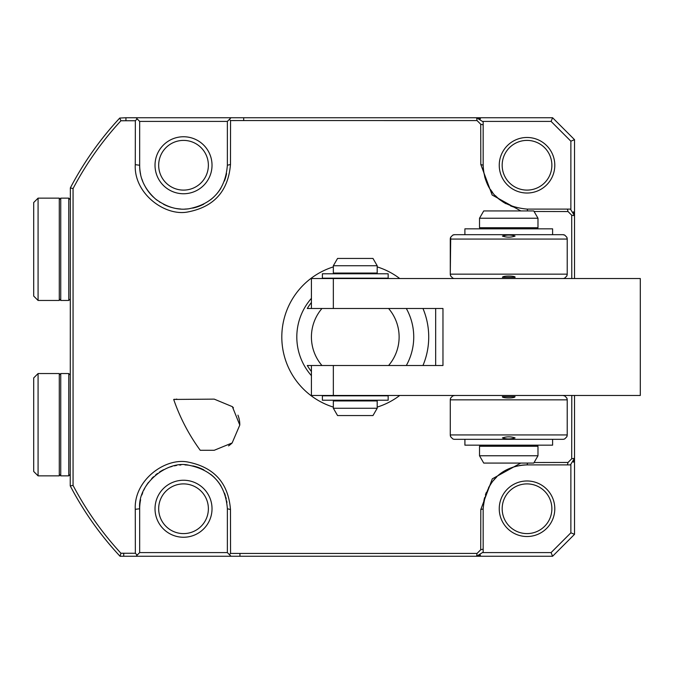 <?xml version="1.0" encoding="UTF-8"?>
<svg xmlns="http://www.w3.org/2000/svg" width="674" height="674" viewBox="0 0 674 674"><rect width="100%" height="100%" fill="white"/><g stroke="black" fill="none" stroke-linecap="round" stroke-linejoin="round"><path stroke-width="1.01" d="M173.69 399.438A192.014 192.014 0 0 0 200.237 450.283L214.222 450.283L232.151 442.944L239.792 425.058L232.353 406.658L214.222 399.126L173.69 399.438A25.578 25.578 0 0 1 174.878 399.278M176.874 399.134A25.578 25.578 0 0 0 176.15 399.168M228.537 445.893A25.578 25.578 0 0 0 232.151 442.944M239.792 425.058A25.578 25.578 0 0 0 237.939 415.133M233.431 407.812A25.578 25.578 0 0 0 232.353 406.658M527.203 464.9L567.407 464.9L527.017 464.9L527.649 463.072M534.086 462.516L568.03 462.457L567.407 464.9L570.406 464.9L574.526 458.32L574.526 395.469M568.03 462.457L571.695 458.783L574.526 458.32L573.406 462.204M571.695 458.783L571.788 395.469M483.165 165.071L483.165 124.867L483.165 165.248L480.806 164.49L480.731 124.243L483.165 124.867L483.165 121.868L476.594 117.748L552.596 117.748L574.526 139.67L570.87 141.186L551.088 121.404L482.921 121.404M571.779 278.531L571.695 215.217L568.03 211.543L567.407 209.1L527.017 209.1L570.406 209.1L574.526 215.68L574.526 139.67M568.03 211.543L534.086 211.484M527.649 210.928L527.203 209.1M520.808 210.928L492.146 194.997L480.806 164.49M483.873 173.058A43.852 43.852 0 0 1 483.165 165.248C483.957 184.213 493.536 205.924 527.017 209.1M484.648 176.537A43.852 43.852 0 0 0 485.625 179.722M487.007 183.202A43.852 43.852 0 0 0 488.658 186.496M490.546 189.596A43.852 43.852 0 0 0 492.652 192.486M495.525 195.763A43.852 43.852 0 0 0 498.718 198.746M502.214 201.416A43.852 43.852 0 0 0 505.98 203.725M510.58 205.907A43.852 43.852 0 0 0 515.652 207.6M480.469 118.86L478.607 118.034M551.088 121.404L552.596 117.748M480.731 124.243L477.057 120.579L476.594 117.748L243.685 117.748L243.685 120.562L230.559 120.579L230.474 164.49C228.25 190.961 214.197 206.75 188.316 211.863C165.307 216.893 133.688 193.657 135.272 164.667L139.67 165.248C139.493 178.02 144.784 189.276 155.542 199.015C166.562 207.137 177.591 210.398 188.644 208.805C212.495 204.197 225.402 189.672 227.374 165.248L227.374 121.404L229.371 119.399L230.559 120.579M477.057 120.579L243.685 120.562M570.87 532.814L574.526 534.33L552.596 556.252L551.088 552.596L570.87 532.814L570.87 464.647M73.062 485.423L70.239 485.887L70.349 187.911L73.062 188.577L73.062 485.423A318.861 318.861 0 0 0 120.932 553.244L135.348 553.261L137.176 555.098L139.67 552.596L136.022 556.252L231.03 556.252L227.374 552.596L227.374 508.752C225.512 484.53 212.639 470.014 188.754 465.212C168.264 459.997 137.395 483.047 139.67 508.752L139.67 552.596L227.374 552.596L231.03 556.252L239.936 556.252L239.936 553.438L477.057 553.421L480.731 549.757L480.806 509.51L492.306 478.835L520.758 463.072M140.613 174.288A43.852 43.852 0 0 1 139.67 165.248L139.67 121.404L227.374 121.404L231.03 117.748L136.022 117.748L139.67 121.404L137.176 118.902L135.348 120.739L120.932 120.756L119.753 118.051A321.574 321.574 0 0 0 70.349 187.911M119.753 118.051L125.945 117.748L125.945 120.756M123.73 553.244L123.73 556.252L120.031 556.252L120.932 553.244M70.349 486.097A321.574 321.574 0 0 0 119.753 555.949M120.932 120.756A318.861 318.861 0 0 0 73.062 188.577M208.376 165.248A24.845 24.845 0 0 1 183.522 190.102A24.845 24.845 0 0 1 158.676 165.248A24.845 24.845 0 0 1 183.522 140.403A24.845 24.845 0 0 1 208.376 165.248M155.02 165.248A28.502 28.502 0 0 1 197.777 140.571A28.502 28.502 0 0 1 197.777 189.933A28.502 28.502 0 0 1 155.02 165.248M158.676 508.752A24.845 24.845 0 0 1 195.949 487.226A24.845 24.845 0 0 1 195.949 530.269A24.845 24.845 0 0 1 158.676 508.752M155.02 508.752A28.502 28.502 0 0 1 183.522 480.242A28.502 28.502 0 0 1 212.024 508.752A28.502 28.502 0 0 1 183.522 537.254A28.502 28.502 0 0 1 155.02 508.752M226.944 502.602A43.852 43.852 0 0 0 226.658 500.883M226.253 498.903A43.852 43.852 0 0 0 225.756 496.957M225.36 495.626A43.852 43.852 0 0 0 224.518 493.174M220.979 485.954A43.852 43.852 0 0 0 216.346 479.669M214.905 478.119A43.852 43.852 0 0 0 210.625 474.277M203.936 469.938A43.852 43.852 0 0 0 196.783 466.947M196.463 466.855A43.852 43.852 0 0 0 192.865 465.903M188.754 465.212A43.852 43.852 0 0 0 184.971 464.925M180.893 464.976A43.852 43.852 0 0 0 179.655 465.068M176.58 465.456A43.852 43.852 0 0 0 174.339 465.869M172.064 466.425A43.852 43.852 0 0 0 170.143 466.989M168.93 467.394A43.852 43.852 0 0 0 168.087 467.705M163.58 469.694A43.852 43.852 0 0 0 159.452 472.095M157.489 473.468A43.852 43.852 0 0 0 155.601 474.943M153.554 476.737A43.852 43.852 0 0 0 151.684 478.599M148.448 482.432A43.852 43.852 0 0 0 145.845 486.316M144.758 488.254A43.852 43.852 0 0 0 143.806 490.158M142.77 492.559A43.852 43.852 0 0 0 141.894 494.969M140.613 499.72A43.852 43.852 0 0 0 139.67 508.752L135.272 509.333C133.696 480.25 165.416 457.056 188.434 462.153C214.349 467.461 228.368 483.25 230.474 509.519L227.374 508.752M230.474 509.519L230.559 553.421L229.371 554.601M135.348 553.261L135.272 509.333M226.582 173.563A43.852 43.852 0 0 1 224.442 181.003M220.895 188.189A43.852 43.852 0 0 1 216.244 194.449M213.944 196.833A43.852 43.852 0 0 1 210.507 199.816M203.818 204.129A43.852 43.852 0 0 1 196.665 207.087M196.361 207.179A43.852 43.852 0 0 1 192.747 208.123M188.644 208.805A43.852 43.852 0 0 1 184.861 209.083M180.792 209.016A43.852 43.852 0 0 1 176.478 208.536M171.971 207.55A43.852 43.852 0 0 1 163.504 204.264M160.109 202.326A43.852 43.852 0 0 1 159.384 201.855M157.421 200.49A43.852 43.852 0 0 1 155.542 199.015M153.394 197.12A43.852 43.852 0 0 1 145.685 187.423M144.666 185.577A43.852 43.852 0 0 1 143.789 183.8M142.762 181.416A43.852 43.852 0 0 1 141.894 179.023M230.474 164.49L227.374 165.248M243.685 117.748L231.03 117.748L229.371 119.399M135.272 164.667L135.348 120.739M136.022 117.748L125.945 117.748M574.24 213.658L573.406 211.796M570.87 209.353L570.87 141.186M571.695 215.217L574.526 215.68L574.526 278.531M422.969 365.502A73.449 73.449 0 0 0 422.969 308.498A73.449 73.449 0 0 1 422.969 365.502M230.559 553.421L239.936 553.43M399.733 278.531A73.449 73.449 0 0 0 377.196 266.896M333.344 266.896A73.449 73.449 0 0 0 333.344 407.104M377.196 407.104A73.449 73.449 0 0 0 399.733 395.469M480.731 549.757L483.165 549.133L483.165 508.752L483.165 552.132L476.594 556.252L552.596 556.252M480.806 509.51L483.165 508.929M519.207 465.599A43.852 43.852 0 0 1 527.017 464.9C508.07 465.582 486.291 475.431 483.165 508.752M515.728 466.374A43.852 43.852 0 0 0 512.543 467.36M509.064 468.742A43.852 43.852 0 0 0 505.77 470.393M502.669 472.28A43.852 43.852 0 0 0 499.771 474.386M496.502 477.259A43.852 43.852 0 0 0 493.52 480.461M490.849 483.957A43.852 43.852 0 0 0 488.54 487.715M486.316 492.45A43.852 43.852 0 0 0 485.415 494.885M484.614 497.589A43.852 43.852 0 0 0 483.561 502.88M574.526 534.33L574.526 458.32M478.616 555.966L480.478 555.14M482.921 552.596L551.088 552.596M123.73 556.252L136.022 556.252M477.057 553.421L476.594 556.252L239.936 556.252M527.017 533.597A24.845 24.845 0 0 1 502.172 508.752A24.845 24.845 0 0 1 527.017 483.898A24.845 24.845 0 0 1 551.871 508.752A24.845 24.845 0 0 1 527.017 533.597M527.017 480.975A27.769 27.769 0 0 1 551.071 522.636A27.769 27.769 0 0 1 502.973 522.636A27.769 27.769 0 0 1 527.017 480.975M527.017 193.025A27.769 27.769 0 0 1 502.973 151.364A27.769 27.769 0 0 1 551.071 151.364A27.769 27.769 0 0 1 527.017 193.025M527.017 190.102A24.845 24.845 0 0 1 505.5 152.829A24.845 24.845 0 0 1 548.543 152.829A24.845 24.845 0 0 1 527.017 190.102M321.945 308.498A43.852 43.852 0 0 0 321.945 365.502M388.595 365.502A43.852 43.852 0 0 0 388.595 308.498M307.293 365.502L311.422 365.502L307.293 365.502A55.807 55.807 0 0 0 311.422 371.517M307.293 308.498L311.422 308.498L307.293 308.498A55.807 55.807 0 0 1 311.422 302.483M311.422 298.329A58.47 58.47 0 0 0 311.422 375.671M406.321 365.502A58.47 58.47 0 0 0 406.321 308.498M311.422 308.498L311.422 278.531L333.344 278.531L333.344 308.498L311.422 308.498M333.344 278.531L640.3 278.531L640.3 395.469L311.422 395.469L311.422 365.502L442.97 365.502L442.97 308.498L333.344 308.498M333.344 395.469L333.344 365.502M502.442 277.368L515.054 277.368C516.2 275.843 502.644 275.422 502.442 277.368M564.719 278.101L566.792 276.037L564.719 278.101A4.381 4.381 -90 0 1 562.832 278.531A4.381 4.381 -90 0 0 564.719 278.101M502.425 236.094C506.646 237.501 510.858 237.501 515.071 236.094C511.044 234.721 506.831 234.721 502.425 236.094M566.792 237.181L567.213 239.068A4.381 4.381 90 0 0 566.792 237.181A4.381 4.381 90 0 1 567.213 239.068A4.381 4.381 90 0 0 566.783 237.181L564.719 235.108L566.783 237.181A4.381 4.381 90 0 1 567.213 239.068L450.283 239.068L450.283 274.149L450.712 276.037L452.776 278.101L450.712 276.037A4.381 4.381 90 0 1 450.283 274.149L450.712 237.181A4.381 4.381 -90 0 0 450.283 239.068A4.381 4.381 -90 0 1 450.712 237.181L452.776 235.108L454.664 234.678A4.381 4.381 -90 0 0 452.776 235.108M454.664 234.678L562.832 234.678A4.381 4.381 90 0 1 564.719 235.108L562.832 234.678A4.381 4.381 90 0 1 564.719 235.108M562.832 234.678L552.596 234.678L552.596 228.831L464.9 228.831L464.9 234.678M567.213 239.068L567.213 274.149A4.381 4.381 -90 0 1 566.783 276.037A4.381 4.381 -90 0 0 567.213 274.149L566.792 276.037A4.381 4.381 -90 0 0 567.213 274.149L567.213 239.068L567.213 274.149L567.213 239.068L567.213 274.149L450.283 274.149A4.381 4.381 90 0 0 450.712 276.037M454.664 278.531L454.664 278.531A4.381 4.381 90 0 1 452.776 278.101M515.054 396.632L502.442 396.632C501.288 398.157 514.852 398.578 515.054 396.632M567.213 434.932L567.213 399.851A4.381 4.381 90 0 0 566.783 397.963L564.719 395.899L566.783 397.963A4.381 4.381 90 0 1 567.213 399.851L567.213 434.932A4.381 4.381 -90 0 1 566.783 436.819A4.381 4.381 -90 0 0 567.213 434.932L566.792 436.819L564.719 438.892L566.792 436.819A4.381 4.381 -90 0 0 567.213 434.932L450.283 434.932L450.712 436.819L452.776 438.892L450.712 436.819A4.381 4.381 90 0 1 450.283 434.932L450.283 399.851A4.381 4.381 -90 0 1 450.712 397.963L452.776 395.899L454.664 395.469A4.381 4.381 -90 0 0 452.776 395.899M515.071 437.906C510.85 436.499 506.637 436.499 502.425 437.906C506.452 439.279 510.665 439.279 515.071 437.906M562.832 439.322A4.381 4.381 -90 0 0 564.719 438.892A4.381 4.381 -90 0 1 562.832 439.322L454.664 439.322A4.381 4.381 90 0 1 452.776 438.892M454.664 439.322L464.9 439.322L464.9 445.169L464.925 439.322L464.917 445.169L552.596 445.169L552.596 439.322L552.596 445.169M562.832 395.469A4.381 4.381 90 0 1 564.719 395.899L562.832 395.469A4.381 4.381 90 0 1 564.719 395.899M533.766 463.072L483.73 463.072L479.517 455.759L537.978 455.759L533.766 463.072L537.978 455.759L537.987 446.264L537.254 445.531L480.242 445.531L479.517 446.264L537.978 446.264L537.254 445.531M533.766 210.928L537.978 218.241L479.517 218.241L483.73 210.928L533.766 210.928L537.987 218.241L537.987 227.736L479.517 227.736L480.242 228.469L537.254 228.469L537.987 227.736L537.254 228.469M372.975 415.563L337.564 415.563L333.344 408.259L377.196 408.259L372.975 415.563M377.196 265.741L333.344 265.741L337.564 258.437L372.975 258.437L377.196 265.741L377.196 273.054L333.344 273.054L334.077 273.779M388.157 278.168L322.383 278.168L322.383 273.779L388.157 273.779L388.157 278.168M388.157 400.221L322.383 400.221L322.383 395.832L388.157 395.832L388.157 400.221M60.744 249.296L60.744 198.139L68.782 198.139L68.782 300.461L60.744 300.461L60.744 249.296M59.278 198.139L59.278 300.461L38.081 300.461L38.081 198.139L59.278 198.139M38.081 300.461L33.7 296.071L33.7 202.529L38.081 198.139M60.744 424.704L60.744 373.539L68.782 373.539L68.782 475.861L60.744 475.861L60.744 424.704M60.744 475.861L59.278 474.403L59.278 375.005L60.744 373.539M59.278 373.539L59.278 475.861L38.081 475.861L38.081 373.539L59.278 373.539M38.081 475.861L33.7 471.48L33.7 377.929L38.081 373.539M435.665 308.498L435.665 365.502M450.712 436.819A4.381 4.381 90 0 1 450.283 434.932L450.283 399.851L567.213 399.851A4.381 4.381 90 0 0 566.783 397.963A4.381 4.381 90 0 1 567.213 399.851L566.792 397.963M450.283 399.851L450.712 397.963A4.381 4.381 -90 0 0 450.283 399.851L450.283 434.932M334.077 400.221L333.344 400.946L377.196 400.946L376.463 400.221M450.283 239.068L450.283 274.149M531.348 228.831L532.317 228.469L531.348 228.831M531.348 445.169L532.317 445.531L531.348 445.169M479.517 218.241L479.517 227.736M537.978 218.241L537.978 227.736M486.148 228.831L485.179 228.469M486.148 445.169L485.179 445.531M479.517 446.264L479.517 455.759M537.978 446.264L537.978 455.759M333.344 265.741L333.344 273.054M377.196 273.054L376.463 273.779M333.344 400.946L333.344 408.259M377.196 400.946L377.196 408.259M552.596 234.678L552.596 228.831M59.278 298.995L60.744 300.461M59.278 199.605L60.744 198.139M70.239 199.605L68.782 198.139M70.239 298.995L68.782 300.461M70.239 375.005L68.782 373.539M70.239 474.403L68.782 475.861"/></g></svg>
